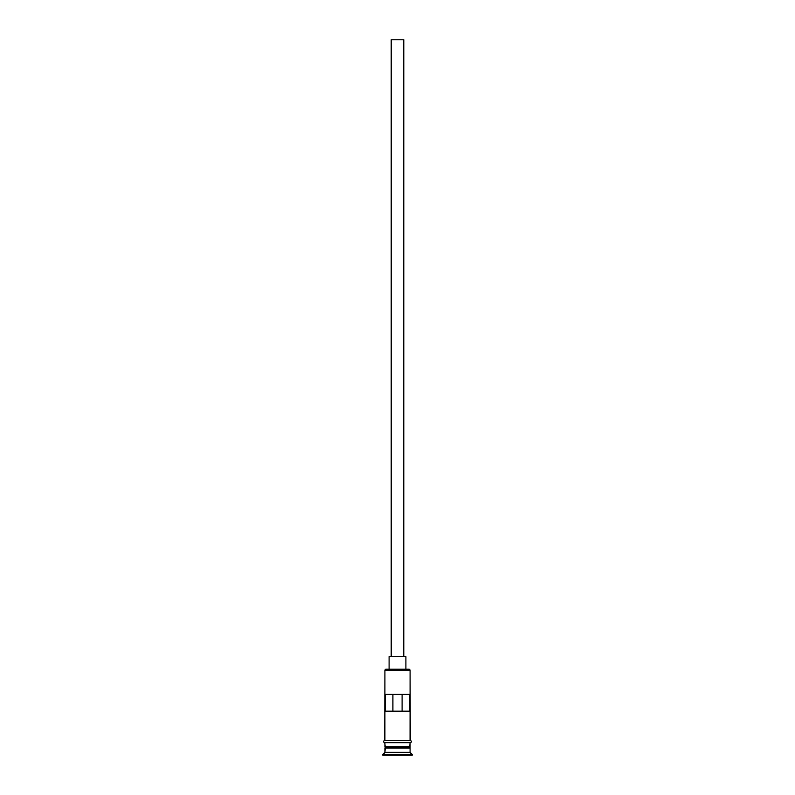 <?xml version="1.0" encoding="UTF-8"?>
<svg xmlns="http://www.w3.org/2000/svg" width="795" height="795" viewBox="0 0 795 795"><rect width="100%" height="100%" fill="white"/><g stroke="black" fill="none" stroke-linecap="round" stroke-linejoin="round"><path stroke-width="1.19" d="M410.091 670.066L409.246 669.221L385.754 669.221L384.909 670.066L410.091 670.066L384.909 670.066L384.701 740.562A1.053 1.053 0 0 0 383.647 741.616A1.053 1.053 0 0 0 384.701 742.659L410.3 742.659A1.053 1.053 0 0 0 411.353 741.616A1.053 1.053 0 0 0 410.3 740.562L384.701 740.562A1.053 1.053 0 0 0 383.647 741.616A1.053 1.053 0 0 0 384.701 742.659L385.327 747.28L384.909 752.308L382.812 754.415L412.188 754.415L410.091 752.308L384.909 752.308L410.091 752.308L410.091 742.659L409.673 747.28L385.327 747.28L410.091 746.853L384.909 746.853L384.909 742.659L410.3 742.659A1.053 1.053 0 0 0 411.353 741.616A1.053 1.053 0 0 0 410.3 740.562L410.091 670.066L409.246 669.221L385.754 669.221L384.909 670.066L384.909 740.562L410.051 740.562L410.091 670.066M403.79 656.63L403.79 39.75L391.21 39.75L391.21 656.63L391.21 39.75L403.79 39.75L403.79 656.63M405.897 669.221L405.897 656.63L389.103 656.63L389.103 669.221L389.103 656.63L405.897 656.63L405.897 669.221M409.832 694.403L409.832 711.187L385.168 711.187L385.168 694.403L409.832 694.403L409.832 711.187L385.168 711.187L385.168 694.403L409.832 694.403L402.101 694.403L402.101 711.187L402.101 694.403M385.327 747.697L410.091 748.115L384.909 748.115L385.327 747.28L409.673 747.28L385.327 747.697M412.188 755.25L412.188 754.415L382.812 754.415L382.812 755.25L412.188 755.25L382.812 755.25L384.909 752.308L384.909 748.115L410.091 748.115L410.091 752.308L412.188 755.25M392.899 694.403L392.899 711.187L392.899 694.403L385.168 694.403M400.173 694.403L394.827 694.403"/></g></svg>
